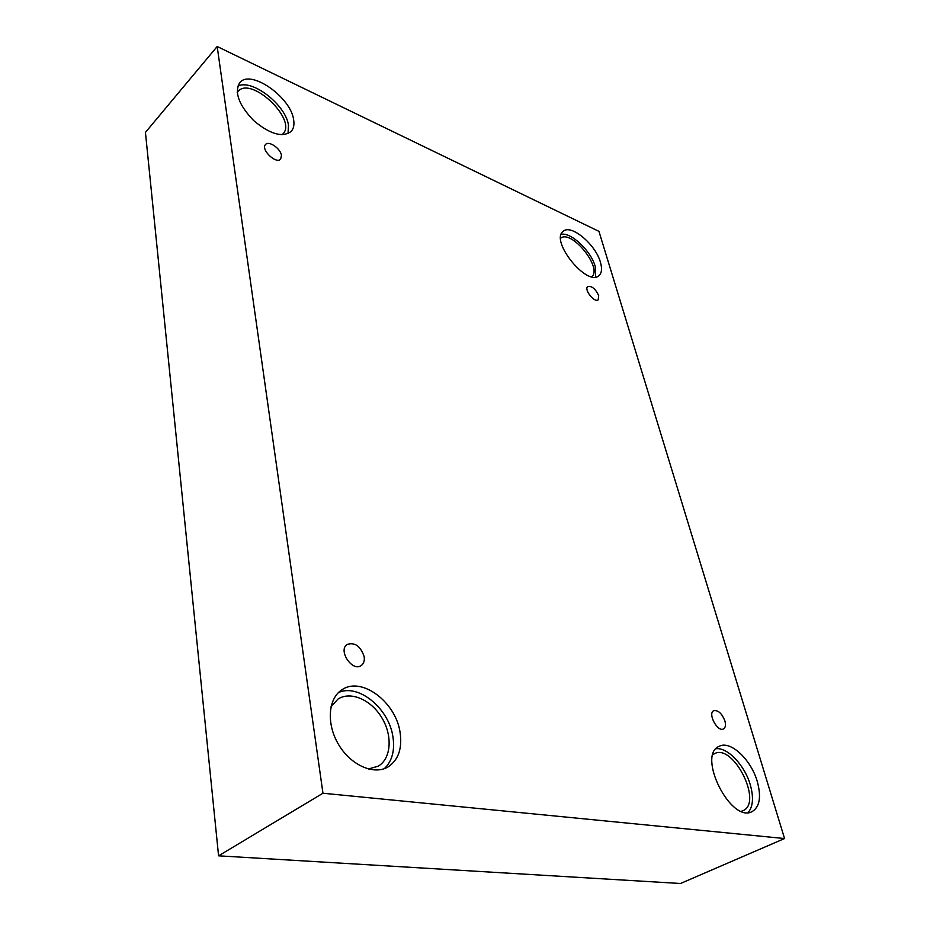 <?xml version="1.0" encoding="UTF-8"?>
<svg xmlns="http://www.w3.org/2000/svg" width="930" height="930" viewBox="0 0 930 930"><rect width="100%" height="100%" fill="white"/><g stroke="black" fill="none" stroke-linecap="round" stroke-linejoin="round"><path stroke-width="1.4" d="M217.178 46.5L145.44 132.397L218.573 855.821L680.493 883.5L784.56 838.535L598.955 231.372L217.178 46.5L322.954 793.232L218.573 855.821M724.889 720.878C725.97 724.958 725.516 727.644 723.517 728.911C717.6 732.468 707.393 713.368 713.752 710.694C718.158 709.985 721.866 713.368 724.889 720.878M322.954 793.232L784.56 838.535M598.699 295.67L598.199 299.809C594.549 303.226 583.61 289.311 587.76 286.533C591.864 285.801 595.514 288.846 598.699 295.67M281.465 155.461L280.662 159.088C276.233 164.61 260.377 149.37 265.55 144.522C268.77 140.36 280.686 148.602 281.465 155.461M364.165 656.661C364.734 660.719 363.77 663.671 361.27 665.52C352.354 672.274 337.648 650.198 347.192 644.42C354.935 642.06 360.596 646.141 364.165 656.661M600.431 262.26C602.28 268.665 601.78 273.129 598.92 275.664C587.19 287.161 549.665 240.742 563.173 231.361C570.88 223.653 595.665 244.427 600.431 262.26M757.276 781.491C761.461 796.952 759.705 807.008 752.021 811.669C730.608 823.41 696.628 754.916 719.169 746.325C730.236 740.071 751.033 759.438 757.276 781.491M400.063 732.236C402.434 748.348 398.47 759.891 388.159 766.878C374.127 775.469 350.912 765.367 338.66 744.674C326.221 724.098 328.046 698.697 341.787 689.909C361.003 675.947 395.669 701.65 400.063 732.236M293.624 119.761C294.461 124.783 293.636 128.677 291.16 131.432C282.429 137.849 269.921 134.211 253.634 120.551C238.836 105.009 234.186 92.419 239.684 82.77C250.24 68.669 290.916 97.104 293.624 119.761M237.208 92.57L237.952 91.559C250.775 75.249 297.774 119.958 282.883 133.932L281.988 134.769M288.009 133.664L288.486 125.329C286.01 105.032 251.809 78.294 237.766 86.223M330.987 706.823L337.904 699.139C350.494 690.758 371.047 699.709 381.788 717.669C392.716 735.514 391.356 758.485 378.243 766.192L368.327 769.017M384.323 768.68C392.158 761.147 395.018 750.452 392.902 736.595C388.81 708.3 358.41 683.306 338.497 692.559M712.961 754.614L714.38 753.742C733.026 742.872 763.321 802.613 742.931 810.728L741.326 811.286M748.115 812.588C753.079 806.612 753.8 797.347 750.278 784.769C744.744 765.344 727.667 747.267 716.065 748.72M560.662 238.161C571.532 229.257 602.663 267.887 591.829 276.78M595.677 276.989L595.235 266.468C591.05 251.019 571.183 232.116 561.232 234.302"/></g></svg>
